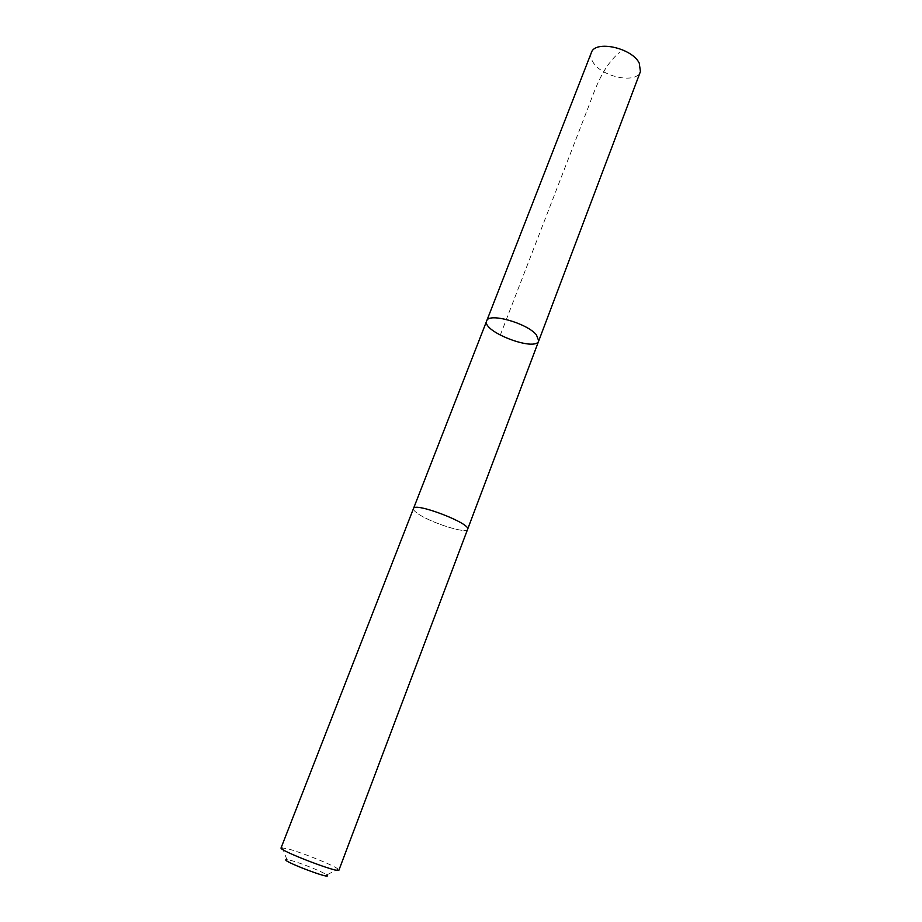 <?xml version="1.0" encoding="UTF-8"?>
<svg xmlns="http://www.w3.org/2000/svg" width="922" height="922" viewBox="0 0 922 922"><rect width="100%" height="100%" fill="white"/><g stroke="black" fill="none" stroke-linecap="round" stroke-linejoin="round"><path stroke-width="0.69" stroke-dasharray="4.61 3.46" d="M591.325 52.727C590.322 55.447 590.806 58.478 592.777 61.786C600.96 76.918 636.653 84.421 640.433 71.57M464.342 525.079C453.013 516.02 413.794 503.366 413.482 508.564C413.137 509.601 414.37 511.134 417.182 513.162C429.122 522.221 466.832 534.391 467.581 529.332C467.915 528.375 466.832 526.958 464.342 525.079M538.736 340.898C535.624 352.216 481.422 331.413 486.689 320.925M413.529 508.437L413.482 508.564C413.125 509.601 414.358 511.134 417.17 513.162C429.122 522.232 466.843 534.403 467.592 529.343L467.638 529.205M281.072 847.894L286.696 848.528C299.915 851.767 333.361 865.113 338.132 869.089L338.927 870.103M282.351 847.675L286.903 859.684L289.981 860.238C299.408 862.427 323.484 872.062 326.711 874.966L338.132 869.089M500.277 335.205L588.801 105.926C596.269 85.953 603.23 66.234 619.699 52.208"/><path stroke-width="1.38" d="M536.385 334.79L538.736 340.898C535.624 352.216 481.422 331.413 486.689 320.925C488.395 312.362 526.681 322.93 536.385 334.79L538.736 340.898L640.433 71.57L639.246 63.088C631.708 47.667 594.817 39.853 591.325 52.727L486.689 320.925C488.395 312.362 526.681 322.93 536.385 334.79M467.592 529.343C471.522 523.661 414.347 501.718 413.471 508.564L281.072 847.894C278.225 850.222 339.48 873.733 338.927 870.103L467.592 529.343M326.711 874.966C334.548 881.259 276.865 859.12 286.903 859.684M467.638 529.205L538.736 340.898M413.529 508.437L486.689 320.925"/></g></svg>
